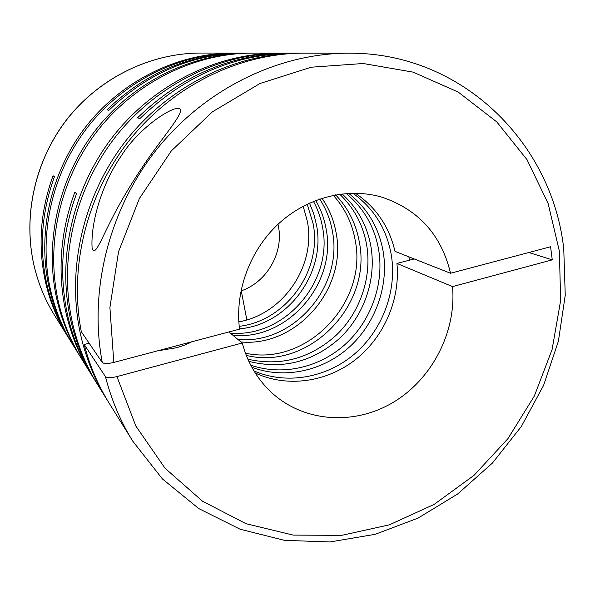 <?xml version="1.0" encoding="UTF-8"?>
<svg xmlns="http://www.w3.org/2000/svg" width="595" height="595" viewBox="0 0 595 595"><rect width="100%" height="100%" fill="white"/><g stroke="black" fill="none" stroke-linecap="round" stroke-linejoin="round"><path stroke-width="0.89" d="M352.857 193.196C373.972 208.406 386.817 229.149 391.376 255.426C397.073 291.305 382.406 330.173 354.382 354.099C326.313 377.929 286.559 385.062 253.961 370.923M348.625 193.338C367.509 208.257 379.06 227.855 383.269 252.146C388.81 286.738 375.125 324.193 348.551 347.807C321.932 371.325 283.912 379.387 251.849 367.256M346.223 193.494C363.887 208.191 374.731 227.134 378.74 250.309C384.191 284.187 371.049 320.854 345.293 344.282C319.47 367.606 282.439 376.166 250.718 365.129M342.066 193.896C357.692 208.131 367.353 225.892 371.035 247.185C376.33 279.836 364.103 315.149 339.723 338.235C312.754 362.035 282.469 369.755 248.866 361.381M339.7 194.201C354.218 208.116 363.225 225.2 366.728 245.438C371.935 277.404 360.213 311.959 336.606 334.844C310.531 358.443 280.959 366.565 247.884 359.216M335.61 194.863C348.276 208.146 356.204 224.017 359.395 242.47C372.15 305.949 308.173 370.96 246.285 355.394M333.282 195.309C344.936 208.191 352.277 223.356 355.289 240.804C367.747 302.833 306.328 366.706 245.438 353.185M321.984 198.254C329.214 208.733 333.929 220.329 336.145 233.047C347.264 288.612 296.764 347.101 240.99 341.969M319.708 199.013C326.142 208.912 330.389 219.756 332.441 231.544C343.508 286.671 293.409 344.669 238.052 339.537M315.729 200.463C320.876 209.291 324.334 218.796 326.12 228.978C337.105 283.346 287.668 340.519 233.039 335.387M313.453 201.37C317.916 209.552 320.95 218.276 322.579 227.543C333.512 281.495 284.462 338.191 230.235 333.066M309.474 203.103L313.758 213.828L316.533 225.096C326.03 273.105 287.913 324.781 239.51 328.842M307.191 204.182L313.149 223.727C322.371 270.457 286.232 320.906 239.22 326.328M303.175 206.227L307.362 221.377C316.116 265.898 283.324 314.175 238.84 321.836M68.418 337.618L67.689 336.458C57.537 320.095 50.211 302.282 45.711 283.012C37.678 247.17 40.125 211.418 53.052 175.748L54.413 176.789C41.375 212.757 38.906 248.807 46.998 284.931C51.527 304.35 58.912 322.304 69.139 338.786L71.727 342.951C61.359 326.253 53.885 308.054 49.288 288.359C36.749 233.59 50.597 171.68 86.513 125.835C122.615 80.117 178.47 53.089 233.017 53.081L234.452 53.089M81.218 358.212L73.245 345.39C62.795 328.559 55.261 310.218 50.635 290.367C37.998 235.151 51.981 172.706 88.201 126.46C124.608 80.347 180.925 53.089 235.888 53.089L242.529 53.096M80.377 356.881C69.563 339.447 61.761 320.43 56.979 299.821C43.904 242.515 58.481 177.563 96.145 129.435C134.009 81.448 192.49 53.096 249.417 53.096L250.993 53.104M91.615 374.932L82.043 359.558C71.14 341.991 63.278 322.81 58.459 302.029C45.28 244.24 59.998 178.693 98.004 130.134C136.203 81.708 195.19 53.104 252.57 53.104L280.572 53.133M90.685 373.452C79.328 355.163 71.147 335.171 66.134 313.483C57.194 273.12 60.073 232.719 74.769 192.267L76.532 193.606C61.687 234.437 58.771 275.217 67.785 315.945C72.843 337.826 81.091 357.989 92.537 376.434L95.855 381.774C84.237 363.054 75.87 342.586 70.746 320.355C56.741 258.542 72.627 188.117 113.429 135.905C154.44 83.835 217.606 53.111 278.728 53.126M241.027 53.089C190.363 53.684 145.678 72.59 106.974 109.807L108.878 110.313C147.917 72.761 192.966 53.691 244.032 53.096L249.417 53.096M72.486 344.17L71.727 342.951M143.507 165.44C159.817 141.06 179.735 118.16 180.493 111.049C181.728 100.116 141.164 124.191 121.462 155.585C101.5 184.272 90.581 223.571 92.091 247.632C94.181 258.691 101.812 238.179 110.239 222.002C119.179 203.973 130.268 185.119 143.507 165.44M108.149 401.528L97.811 384.913C86.089 366.037 77.648 345.383 72.486 322.951C58.362 260.565 74.412 189.448 115.616 136.724C157.02 84.14 220.775 53.119 282.424 53.126L291 53.148M107.055 399.788C94.865 380.153 86.089 358.644 80.727 335.245C66.067 270.182 82.906 195.785 125.991 140.606C169.278 85.568 235.828 53.126 299.94 53.141L301.992 53.156M81.314 331.727C68.678 266.478 87.011 193.025 130.565 138.836C174.335 84.795 240.425 53.141 304.052 53.148L348.752 53.186C279.055 53.163 206.004 88.328 157.415 148.497C109.056 208.815 88.529 290.501 102.295 362.526L81.314 331.727M289.051 53.133C232.072 53.781 181.549 75.364 137.475 117.877L139.959 118.539C184.472 75.587 235.464 53.788 292.948 53.141L299.94 53.141M246.851 319.879L241.265 290.829C266.858 282.119 283.703 252.86 278.43 226.323L278.021 224.278M228.889 331.95L242.239 342.995L116.94 376.59C110.901 378.018 107.07 378.026 105.434 376.605C111.458 400.004 120.584 421.55 132.819 441.245L162.428 478.953L198.782 508.591L240.083 529.215L284.455 540.342L330.039 541.948L375.118 534.332L418.106 518.089L457.6 494.029L492.355 463.133L521.317 426.518L543.577 385.419L558.4 341.166L565.25 295.194L563.755 249C552.532 143.521 462.434 52.338 348.752 53.186M191.702 341.805C187.693 344.081 182.479 346.082 176.068 347.807L157.444 350.872M409.405 260.201L408.877 256.832M413.473 258.647L413.064 258.758L413.83 259.056L396.932 263.436C400.413 299.419 384.072 337.149 355.379 359.722C326.648 382.198 287.192 387.895 255.255 373.005M132.819 441.245L109.227 403.284C98.063 385.307 89.719 365.702 84.2 344.49L105.434 376.605M89.138 343.211L84.2 344.49M355.304 193.196C375.958 207.172 389.182 226.561 394.991 251.358L450.527 273.254C441.393 234.966 418.553 209.604 382.005 197.183C348.045 187.202 307.816 197.027 278.862 223.497C249.974 250.034 234.683 291.379 239.547 329.132L113.809 362.429C107.754 363.85 103.917 363.88 102.295 362.526M96.836 383.336L95.855 381.774M450.527 273.254L550.568 246.761L552.264 259.859L452.527 286.604L396.932 263.436M528.836 252.518L552.264 259.859M242.239 342.995C247.743 363.352 257.903 380.22 272.711 393.593C305.577 422.859 355.706 425.328 394.165 401.781C432.677 378.234 456.477 331.341 452.527 286.604M54.576 315.357C45.094 300.073 38.251 283.48 34.049 265.578C22.573 215.814 35.023 160.01 67.428 118.703C100.012 77.521 150.624 53.074 200.53 53.052C150.758 53.067 100.131 77.476 67.503 118.717C35.053 160.077 22.61 215.963 34.086 265.682C38.288 283.562 45.116 300.118 54.576 315.357L67.689 336.458M116.94 376.59L135.853 426.05L165.038 468.235L202.516 501.213L246.047 523.712L293.238 535.106L341.738 535.336L389.353 524.842L434.067 504.441L474.103 475.256L507.937 438.641L534.28 396.158L552.108 349.51L560.639 300.534L559.382 251.194L548.136 203.564L527.081 159.758L496.773 121.915L458.254 92.091L413.064 72.121L363.24 63.509L311.274 67.205L259.985 83.501L212.37 111.867L171.323 150.922L139.394 198.485L118.531 251.745L109.904 307.496L113.809 362.429M200.53 53.052L233.017 53.081M92.091 247.632L92.552 249.744"/></g></svg>
